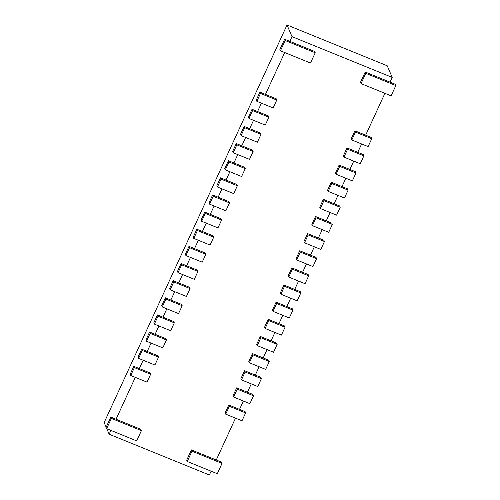 <?xml version="1.0" encoding="UTF-8"?>
<svg xmlns="http://www.w3.org/2000/svg" width="500" height="500" viewBox="0 0 500 500"><rect width="100%" height="100%" fill="white"/><g stroke="black" fill="none" stroke-linecap="round" stroke-linejoin="round"><path stroke-width="0.75" d="M390.056 82.137L392.219 77.425L292.013 36.644L287.025 25L104.162 422.575L106.156 427.231M110.9 430.406L109.15 434.219L106.8 428.738M292.013 36.644L289.844 41.356M284.7 52.538L265.45 94.394M261.413 103.181L257.569 111.531M253.531 120.312L249.688 128.669M245.644 137.45L241.806 145.806M237.763 154.588L233.919 162.944M229.881 171.725L226.038 180.081M222 188.863L218.156 197.219M214.119 206L210.275 214.35M206.238 223.137L202.394 231.488M198.356 240.275L194.513 248.625M190.475 257.406L186.631 265.763M182.587 274.544L178.75 282.9M174.706 291.681L170.863 300.038M166.825 308.819L162.981 317.175M158.944 325.956L155.1 334.312M151.062 343.094L147.219 351.45M143.181 360.231L139.338 368.581M135.3 377.369L116.044 419.225M109.15 434.219L209.356 475L211.112 471.188M392.219 77.425L387.238 65.781L287.025 25M216.256 460.006L235.506 418.15M239.544 409.369L243.388 401.012M247.431 392.231L251.269 383.875M255.312 375.094L259.15 366.737M263.194 357.956L267.038 349.6M271.075 340.819L274.919 332.463M278.956 323.681L282.8 315.331M286.837 306.544L290.681 298.194M294.719 289.406L298.562 281.056M302.6 272.275L306.444 263.919M310.487 255.138L314.325 246.781M318.369 238L322.206 229.644M326.25 220.863L330.094 212.506M334.131 203.725L337.975 195.369M342.013 186.588L345.856 178.231M349.894 169.45L353.738 161.1M357.775 152.312L361.619 143.963M365.656 135.175L384.913 93.319M371.744 138.725L371.194 137.431L354.9 130.8L351.269 138.681L351.825 139.975L368.119 146.606L371.744 138.725L355.45 132.094L354.9 130.8M355.45 132.094L351.825 139.975M276.762 100.069L276.212 98.775L259.919 92.144L256.294 100.025L256.844 101.319L273.137 107.95L276.762 100.069L260.469 93.438L259.919 92.144M260.469 93.438L256.844 101.319M363.862 155.863L363.312 154.569L347.013 147.938L343.387 155.819L343.944 157.113L360.238 163.744L363.862 155.863L347.569 149.231L347.013 147.938M347.569 149.231L343.944 157.113M268.881 117.206L268.331 115.913L252.037 109.281L248.406 117.163L248.962 118.456L265.256 125.087L268.881 117.206L252.587 110.575L252.037 109.281M252.587 110.575L248.962 118.456M355.981 173L355.425 171.7L339.131 165.069L335.506 172.956L336.062 174.25L352.356 180.881L355.981 173L339.688 166.363L339.131 165.069M339.688 166.363L336.062 174.25M261 134.344L260.45 133.05L244.15 126.419L240.525 134.3L241.081 135.594L257.375 142.225L261 134.344L244.706 127.713L244.15 126.419M244.706 127.713L241.081 135.594M348.1 190.131L347.544 188.837L331.25 182.206L327.625 190.094L328.181 191.388L344.475 198.019L348.1 190.131L331.806 183.5L331.25 182.206M331.806 183.5L328.181 191.388M253.119 151.481L252.562 150.188L236.269 143.556L232.644 151.438L233.2 152.731L249.494 159.362L253.119 151.481L236.825 144.85L236.269 143.556M236.825 144.85L233.2 152.731M340.219 207.269L339.663 205.975L323.369 199.344L319.744 207.225L320.3 208.519L336.594 215.156L340.219 207.269L323.925 200.637L323.369 199.344M323.925 200.637L320.3 208.519M245.238 168.619L244.681 167.325L228.388 160.694L224.762 168.575L225.319 169.869L241.612 176.5L245.238 168.619L228.944 161.988L228.388 160.694M228.944 161.988L225.319 169.869M332.337 224.406L331.781 223.113L315.487 216.481L311.863 224.363L312.413 225.656L328.713 232.288L332.337 224.406L316.044 217.775L315.487 216.481M316.044 217.775L312.413 225.656M237.356 185.75L236.8 184.456L220.506 177.825L216.881 185.712L217.438 187.006L233.731 193.637L237.356 185.75L221.062 179.119L220.506 177.825M221.062 179.119L217.438 187.006M324.456 241.544L323.9 240.25L307.606 233.619L303.981 241.5L304.531 242.794L320.825 249.425L324.456 241.544L308.156 234.913L307.606 233.619M308.156 234.913L304.531 242.794M229.475 202.887L228.919 201.594L212.625 194.963L209 202.85L209.55 204.144L225.85 210.775L229.475 202.887L213.181 196.256L212.625 194.963M213.181 196.256L209.55 204.144M316.569 258.681L316.019 257.387L299.725 250.756L296.1 258.637L296.65 259.931L312.944 266.562L316.569 258.681L300.275 252.05L299.725 250.756M300.275 252.05L296.65 259.931M221.594 220.025L221.038 218.731L204.744 212.1L201.119 219.981L201.669 221.275L217.963 227.906L221.594 220.025L205.294 213.394L204.744 212.1M205.294 213.394L201.669 221.275M308.688 275.819L308.137 274.525L291.844 267.894L288.212 275.775L288.769 277.069L305.062 283.7L308.688 275.819L292.394 269.188L291.844 267.894M292.394 269.188L288.769 277.069M213.706 237.162L213.156 235.869L196.863 229.237L193.238 237.119L193.787 238.412L210.081 245.044L213.706 237.162L197.413 230.531L196.863 229.237M197.413 230.531L193.787 238.412M300.806 292.956L300.256 291.663L283.956 285.031L280.331 292.913L280.887 294.206L297.181 300.837L300.806 292.956L284.513 286.325L283.956 285.031M284.513 286.325L280.887 294.206M205.825 254.3L205.275 253.006L188.981 246.375L185.35 254.256L185.906 255.55L202.2 262.181L205.825 254.3L189.531 247.669L188.981 246.375M189.531 247.669L185.906 255.55M292.925 310.094L292.369 308.8L276.075 302.169L272.45 310.05L273.006 311.344L289.3 317.975L292.925 310.094L276.631 303.463L276.075 302.169M276.631 303.463L273.006 311.344M197.944 271.438L197.394 270.144L181.094 263.512L177.469 271.394L178.025 272.688L194.319 279.319L197.944 271.438L181.65 264.806L181.094 263.512M181.65 264.806L178.025 272.688M285.044 327.225L284.488 325.931L268.194 319.3L264.569 327.188L265.125 328.481L281.419 335.112L285.044 327.225L268.75 320.594L268.194 319.3M268.75 320.594L265.125 328.481M190.062 288.575L189.506 287.281L173.212 280.65L169.587 288.531L170.144 289.825L186.438 296.456L190.062 288.575L173.769 281.944L173.212 280.65M173.769 281.944L170.144 289.825M277.162 344.363L276.606 343.069L260.312 336.438L256.688 344.325L257.244 345.619L273.538 352.25L277.162 344.363L260.869 337.731L260.312 336.438M260.869 337.731L257.244 345.619M182.181 305.712L181.625 304.419L165.331 297.787L161.706 305.669L162.262 306.962L178.556 313.594L182.181 305.712L165.888 299.081L165.331 297.787M165.888 299.081L162.262 306.962M269.281 361.5L268.725 360.206L252.431 353.575L248.806 361.456L249.356 362.75L265.656 369.387L269.281 361.5L252.987 354.869L252.431 353.575M252.987 354.869L249.356 362.75M174.3 322.85L173.744 321.556L157.45 314.919L153.825 322.806L154.381 324.1L170.675 330.731L174.3 322.85L158.006 316.212L157.45 314.919M158.006 316.212L154.381 324.1M261.4 378.638L260.844 377.344L244.55 370.712L240.925 378.594L241.475 379.888L257.769 386.519L261.4 378.638L245.1 372.006L244.55 370.712M245.1 372.006L241.475 379.888M166.419 339.981L165.863 338.688L149.569 332.056L145.944 339.944L146.494 341.238L162.794 347.869L166.419 339.981L150.125 333.35L149.569 332.056M150.125 333.35L146.494 341.238M253.512 395.775L252.963 394.481L236.669 387.85L233.044 395.731L233.594 397.025L249.887 403.656L253.512 395.775L237.219 389.144L236.669 387.85M237.219 389.144L233.594 397.025M158.537 357.119L157.981 355.825L141.688 349.194L138.062 357.081L138.613 358.375L154.906 365.006L158.537 357.119L142.238 350.487L141.688 349.194M142.238 350.487L138.613 358.375M245.631 412.912L245.081 411.619L228.787 404.988L225.156 412.869L225.712 414.162L242.006 420.794L245.631 412.912L229.338 406.281L228.787 404.988M229.338 406.281L225.712 414.162M150.65 374.256L150.1 372.962L133.806 366.331L130.181 374.212L130.731 375.506L147.025 382.137L150.65 374.256L134.356 367.625L133.806 366.331M134.356 367.625L130.731 375.506M315.231 52.756L314.681 51.463L284.619 39.231L279.887 49.513L280.444 50.806L310.506 63.038L315.231 52.756L285.169 40.525L284.619 39.231M285.169 40.525L280.444 50.806M395.838 85.562L395.281 84.269L365.219 72.031L360.487 82.312L361.044 83.606L391.106 95.844L395.838 85.562L365.775 73.325L365.219 72.031M365.775 73.325L361.044 83.606M222.037 463.425L221.481 462.131L191.419 449.9L186.694 460.181L187.244 461.475L217.306 473.706L222.037 463.425L191.975 451.194L191.419 449.9M191.975 451.194L187.244 461.475M141.431 430.625L140.881 429.331L110.819 417.094L106.088 427.375L106.644 428.669L136.706 440.906L141.431 430.625L111.369 418.387L110.819 417.094M111.369 418.387L106.644 428.669"/></g></svg>
